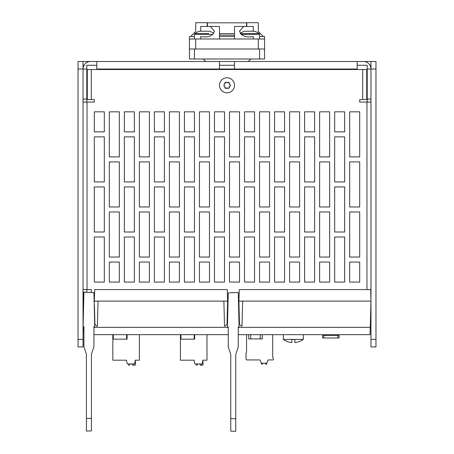 <?xml version="1.0" encoding="UTF-8"?>
<svg xmlns="http://www.w3.org/2000/svg" width="454" height="454" viewBox="0 0 454 454"><rect width="100%" height="100%" fill="white"/><g stroke="black" fill="none" stroke-linecap="round" stroke-linejoin="round"><path stroke-width="0.68" d="M78.031 61.506L78.031 346.924L83.037 346.924L83.037 61.506L78.031 61.506M234.514 65.263L219.486 65.263M96.81 65.263L86.793 65.263L86.793 69.019L83.037 69.019A7.514 7.514 0 0 1 90.55 61.506L83.037 61.506M370.963 99.063L367.207 99.063L367.207 65.263L357.19 65.263M83.037 65.263L84.047 65.263M369.953 65.263L370.963 65.263M86.793 69.019L86.793 102.065M86.793 289.59L86.793 292.359M90.55 61.506L363.45 61.506A7.514 7.514 0 0 1 370.963 69.019L370.963 61.506L363.45 61.506M357.19 69.519L357.19 61.506M234.514 61.506L234.514 69.019L219.486 69.019L219.486 61.506M367.207 99.063L367.207 102.065M96.81 69.519L96.81 61.506M83.037 102.065L94.307 102.065L94.307 99.562L87.293 99.562L87.293 69.519L366.707 69.519L366.707 99.562L362.701 99.562L362.701 69.519M83.037 99.063L86.793 99.063M370.963 339.416L375.969 339.416L375.969 346.924L370.963 346.924L370.963 69.019L367.207 69.019M375.969 339.416L375.969 61.506L370.963 61.506M83.252 316.92A4.007 4.007 0 0 1 83.037 315.632M370.963 315.632A4.007 4.007 0 0 1 370.532 317.431M370.141 332.459L370.22 329.473M335.846 335.483L335.846 334.66L370.084 334.66L238.265 334.66L370.084 334.66L370.963 301.11L242.646 301.11L241.993 326.148L241.397 326.148L239.496 324.247L238.895 301.11L238.441 301.11M93.927 334.66L228.254 334.66L93.927 334.66L112.83 334.66L112.83 360.198L126.53 360.198L122.098 360.198L126.53 360.198L122.098 360.198L126.53 360.198L122.098 360.198L126.53 360.198L122.098 360.198L126.53 360.198L122.098 360.198L126.53 360.198L122.098 360.198L126.53 360.198L122.098 360.198L126.53 360.198L122.098 360.198L126.53 360.198L122.098 360.198L126.53 360.198L122.098 360.198L126.53 360.198L122.098 360.198L126.53 360.198L122.098 360.198L126.53 360.198L127.12 363.535L126.53 360.198M83.706 326.647L83.916 334.66M83.695 301.11L83.037 301.11L83.326 312.091M94.33 302.16L94.148 301.11M228.078 301.11L227.624 301.11L227.023 324.247L225.122 326.148L224.526 326.148L223.873 301.11L98.058 301.11L97.406 326.148L96.81 326.148L94.909 324.247L94.409 305.139M86.391 292.348L83.275 292.098L83.037 301.11M370.963 301.11L370.663 289.59L239.292 289.59L238.895 301.11L242.646 301.11M223.873 301.11L227.624 301.11L227.221 289.59L94.71 289.59L94.307 301.11L98.058 301.11M86.419 429.813L86.419 354.188L83.916 346.674L83.916 326.647L83.099 326.647L83.916 292.257L93.927 292.609L94.744 326.647L93.927 326.647L93.927 346.674L91.424 354.188L91.424 430.874L91.424 418.361L86.419 418.537L86.419 431.05L91.424 430.874L86.419 431.05M93.927 329.417L93.927 336.925M274.942 334.66L272.718 334.66L272.718 357.44L273.342 358.07L273.342 359.443A0.499 0.499 0 0 1 272.843 359.943L268.087 359.943L267.083 362.706A0.749 0.749 0 0 1 266.373 363.2L261.782 363.2A0.749 0.749 0 0 1 261.078 362.706L260.074 359.943L246.806 359.943A0.749 0.749 0 0 1 246.051 359.193L246.051 352.934L246.556 352.435L246.556 334.66L238.265 334.66M228.254 334.66L206.973 334.66L206.973 360.198L202.842 360.198L202.251 363.535A0.499 0.499 0 0 1 201.758 363.949L195.209 363.949A0.499 0.499 0 0 1 194.721 363.535L194.13 360.198L180.431 360.198L180.431 334.66L139.372 334.66L139.372 360.198L135.241 360.198L134.651 363.535A0.499 0.499 0 0 1 134.157 363.949L127.614 363.949A0.499 0.499 0 0 1 127.12 363.535M325.83 335.483L325.83 334.66L311.75 334.66M91.299 292.518L91.299 289.59L83.037 289.59M370.963 102.065L359.693 102.065L359.693 99.562L362.701 99.562M119.34 211.978L109.329 211.978L109.329 257.043L119.34 257.043L119.34 211.978M119.34 161.902L109.329 161.902L109.329 206.973L119.34 206.973L119.34 161.902M119.34 111.832L109.329 111.832L109.329 156.897L119.34 156.897L119.34 111.832M104.318 237.016L94.307 237.016L94.307 282.082L104.318 282.082L104.318 237.016M104.318 186.94L94.307 186.94L94.307 232.005L104.318 232.005L104.318 186.94M104.318 136.87L94.307 136.87L94.307 181.935L104.318 181.935L104.318 136.87M104.318 131.859L104.318 111.832L94.307 111.832L94.307 131.859L104.318 131.859M149.389 262.049L139.372 262.049L139.372 282.082L149.389 282.082L149.389 262.049M149.389 211.978L139.372 211.978L139.372 257.043L149.389 257.043L149.389 211.978M149.389 161.902L139.372 161.902L139.372 206.973L149.389 206.973L149.389 161.902M149.389 111.832L139.372 111.832L139.372 156.897L149.389 156.897L149.389 111.832M134.361 237.016L124.351 237.016L124.351 282.082L134.361 282.082L134.361 237.016M134.361 186.94L124.351 186.94L124.351 232.005L134.361 232.005L134.361 186.94M134.361 136.87L124.351 136.87L124.351 181.935L134.361 181.935L134.361 136.87M134.361 131.859L134.361 111.832L124.351 111.832L124.351 131.859L134.361 131.859M179.432 262.049L169.416 262.049L169.416 282.082L179.432 282.082L179.432 262.049M179.432 211.978L169.416 211.978L169.416 257.043L179.432 257.043L179.432 211.978M179.432 161.902L169.416 161.902L169.416 206.973L179.432 206.973L179.432 161.902M179.432 111.832L169.416 111.832L169.416 156.897L179.432 156.897L179.432 111.832M164.41 237.016L154.394 237.016L154.394 282.082L164.41 282.082L164.41 237.016M164.41 186.94L154.394 186.94L154.394 232.005L164.41 232.005L164.41 186.94M164.41 136.87L154.394 136.87L154.394 181.935L164.41 181.935L164.41 136.87M164.41 131.859L164.41 111.832L154.394 111.832L154.394 131.859L164.41 131.859M209.476 262.049L199.459 262.049L199.459 282.082L209.476 282.082L209.476 262.049M209.476 211.978L199.459 211.978L199.459 257.043L209.476 257.043L209.476 211.978M209.476 161.902L199.459 161.902L199.459 206.973L209.476 206.973L209.476 161.902M209.476 111.832L199.459 111.832L199.459 156.897L209.476 156.897L209.476 111.832M194.454 237.016L184.438 237.016L184.438 282.082L194.454 282.082L194.454 237.016M194.454 186.94L184.438 186.94L184.438 232.005L194.454 232.005L194.454 186.94M194.454 136.87L184.438 136.87L184.438 181.935L194.454 181.935L194.454 136.87M194.454 131.859L194.454 111.832L184.438 111.832L184.438 131.859L194.454 131.859M239.519 262.049L229.503 262.049L229.503 282.082L239.519 282.082L239.519 262.049M239.519 211.978L229.503 211.978L229.503 257.043L239.519 257.043L239.519 211.978M239.519 161.902L229.503 161.902L229.503 206.973L239.519 206.973L239.519 161.902M239.519 111.832L229.503 111.832L229.503 156.897L239.519 156.897L239.519 111.832M224.497 237.016L214.481 237.016L214.481 282.082L224.497 282.082L224.497 237.016M224.497 186.94L214.481 186.94L214.481 232.005L224.497 232.005L224.497 186.94M224.497 136.87L214.481 136.87L214.481 181.935L224.497 181.935L224.497 136.87M224.497 131.859L224.497 111.832L214.481 111.832L214.481 131.859L224.497 131.859M269.562 262.049L259.546 262.049L259.546 282.082L269.562 282.082L269.562 262.049M269.562 211.978L259.546 211.978L259.546 257.043L269.562 257.043L269.562 211.978M269.562 161.902L259.546 161.902L259.546 206.973L269.562 206.973L269.562 161.902M269.562 111.832L259.546 111.832L259.546 156.897L269.562 156.897L269.562 111.832M254.541 237.016L244.524 237.016L244.524 282.082L254.541 282.082L254.541 237.016M254.541 186.94L244.524 186.94L244.524 232.005L254.541 232.005L254.541 186.94M254.541 136.87L244.524 136.87L244.524 181.935L254.541 181.935L254.541 136.87M254.541 131.859L254.541 111.832L244.524 111.832L244.524 131.859L254.541 131.859M299.606 262.049L289.59 262.049L289.59 282.082L299.606 282.082L299.606 262.049M299.606 211.978L289.59 211.978L289.59 257.043L299.606 257.043L299.606 211.978M299.606 161.902L289.59 161.902L289.59 206.973L299.606 206.973L299.606 161.902M299.606 111.832L289.59 111.832L289.59 156.897L299.606 156.897L299.606 111.832M284.584 237.016L274.568 237.016L274.568 282.082L284.584 282.082L284.584 237.016M284.584 186.94L274.568 186.94L274.568 232.005L284.584 232.005L284.584 186.94M284.584 136.87L274.568 136.87L274.568 181.935L284.584 181.935L284.584 136.87M284.584 131.859L284.584 111.832L274.568 111.832L274.568 131.859L284.584 131.859M329.649 262.049L319.639 262.049L319.639 282.082L329.649 282.082L329.649 262.049M329.649 211.978L319.639 211.978L319.639 257.043L329.649 257.043L329.649 211.978M329.649 161.902L319.639 161.902L319.639 206.973L329.649 206.973L329.649 161.902M329.649 111.832L319.639 111.832L319.639 156.897L329.649 156.897L329.649 111.832M314.628 237.016L304.611 237.016L304.611 282.082L314.628 282.082L314.628 237.016M314.628 186.94L304.611 186.94L304.611 232.005L314.628 232.005L314.628 186.94M314.628 136.87L304.611 136.87L304.611 181.935L314.628 181.935L314.628 136.87M314.628 131.859L314.628 111.832L304.611 111.832L304.611 131.859L314.628 131.859M359.693 262.049L349.682 262.049L349.682 282.082L359.693 282.082L359.693 262.049M359.693 211.978L349.682 211.978L349.682 257.043L359.693 257.043L359.693 211.978M359.693 161.902L349.682 161.902L349.682 206.973L359.693 206.973L359.693 161.902M359.693 111.832L349.682 111.832L349.682 156.897L359.693 156.897L359.693 111.832M344.671 237.016L334.66 237.016L334.66 282.082L344.671 282.082L344.671 237.016M344.671 186.94L334.66 186.94L334.66 232.005L344.671 232.005L344.671 186.94M344.671 136.87L334.66 136.87L334.66 181.935L344.671 181.935L344.671 136.87M344.671 131.859L344.671 111.832L334.66 111.832L334.66 131.859L344.671 131.859M119.34 262.049L109.329 262.049L109.329 282.082L119.34 282.082L119.34 262.049M370.663 289.59L370.963 289.59M219.486 85.29A7.514 7.514 0 0 1 227 77.782A7.514 7.514 0 0 1 234.514 85.29A7.514 7.514 0 0 1 227 92.803A7.514 7.514 0 0 1 219.486 85.29M230.507 85.29L228.754 88.326L226.081 88.229L224.917 87.554L223.998 85.965L223.998 84.62L224.917 83.031L226.081 82.356L227.919 82.356L229.083 83.031L230.507 85.29M230.002 85.965A1.328 1.328 0 0 0 229.548 86.198M229.06 87.043A1.328 1.328 0 0 0 229.083 87.554M227.919 88.229A1.328 1.328 0 0 0 227.488 87.951M226.512 87.951A1.328 1.328 0 0 0 226.081 88.229M225.405 88.394A0.704 0.704 0 0 1 225.105 88.218M224.917 87.554A1.328 1.328 0 0 0 224.94 87.043M224.452 86.198A1.328 1.328 0 0 0 223.998 85.965M223.998 84.62A1.328 1.328 0 0 0 224.452 84.387M224.94 83.536A1.328 1.328 0 0 0 224.917 83.031M225.105 82.367A0.704 0.704 0 0 1 225.405 82.191M226.081 82.356A1.328 1.328 0 0 0 226.512 82.634M227.488 82.634A1.328 1.328 0 0 0 227.919 82.356M228.595 82.191A0.704 0.704 0 0 1 228.895 82.367M229.083 83.031A1.328 1.328 0 0 0 229.06 83.536M229.548 84.387A1.328 1.328 0 0 0 230.002 84.62M323.833 335.483L323.833 337.986L322.578 337.986L322.578 335.483L339.104 335.483L339.104 337.986L337.85 337.986L337.85 335.483M323.833 337.986L337.85 337.986M291.843 339.416L294.85 339.416L294.85 342.56A16.77 16.77 0 0 0 298.777 341.726L298.828 341.777A16.838 16.838 0 0 0 303.363 339.393L283.33 339.393L283.33 334.66M303.363 339.393L303.363 334.66M287.921 341.726L287.921 341.726A16.77 16.77 0 0 0 291.843 342.56L291.843 339.399M189.443 48.987L189.443 59.003L194.454 59.003L194.454 48.987L189.443 48.987L189.443 36.468L194.454 36.468M259.546 36.468L264.557 36.468L264.557 59.003L194.454 59.003M264.557 48.987L194.454 48.987M264.557 38.976L189.443 38.976M253.287 38.976L253.287 36.53C248.224 37.466 244.195 36.751 241.21 34.385L239.519 31.167L243.73 26.457L253.287 26.457L253.287 31.212M243.73 26.457L234.514 26.457L234.514 38.976M207.223 26.457L207.223 22.7L195.702 22.7L195.702 31.462L190.697 36.468M263.303 36.468L258.298 31.462L258.298 22.7L246.777 22.7L246.777 26.457M246.528 26.457L246.528 22.825L207.472 22.825L207.472 26.457M219.486 36.468L234.514 36.468M219.486 33.624L234.514 33.624M219.486 35.128L234.514 35.128M219.486 38.976L219.486 26.457L210.27 26.457L214.481 31.167L212.79 34.385C209.805 36.751 205.776 37.466 200.713 36.53L200.713 38.976M200.713 31.212L200.713 26.457L210.27 26.457M212.79 34.385L194.454 34.385A0.999 0.999 0 0 1 194.862 33.573L208.885 33.573M200.044 33.573L194.862 33.573A16.276 16.276 0 0 1 199.51 31.212L209.425 31.212A16.276 16.276 0 0 1 213.749 33.346M241.21 34.385L259.546 34.385A0.999 0.999 0 0 0 259.138 33.573L240.421 33.573M240.251 33.346A16.276 16.276 0 0 1 244.575 31.212L254.49 31.212A16.276 16.276 0 0 1 259.138 33.573M259.546 59.003L259.546 48.987M235.762 421.687L235.762 423.003M235.762 427.049L235.762 428.57M235.762 430.108L235.762 431.3L230.757 431.124L230.757 428.735M230.757 425.398L230.757 354.438L228.254 346.924L228.254 326.897L227.437 326.897L228.254 292.858L238.265 292.507L239.082 326.897L238.265 326.897L238.265 346.924L235.762 354.438L235.762 418.787L230.757 418.616L230.757 431.124L235.762 431.3L235.762 418.787M112.83 339.166L127.092 339.166L127.092 334.66M134.736 365.22L133.09 365.226L134.736 365.22A0.76 0.76 0 0 0 135.496 364.46L135.241 360.198M129.816 364.602L129.861 363.949L129.816 364.602A0.67 0.67 0 0 1 129.123 365.226A0.67 0.67 0 0 1 128.482 364.556L128.482 363.949L128.482 364.556M132.358 363.949L132.403 364.602A0.67 0.67 0 0 0 133.09 365.226A0.67 0.67 0 0 0 133.737 364.556L133.737 363.949M127.614 363.949L128.482 363.949M180.431 339.166L194.692 339.166L194.692 334.66M202.336 365.22L200.691 365.226L202.336 365.22A0.76 0.76 0 0 0 203.097 364.46L202.842 360.198M197.416 364.602L197.462 363.949L197.416 364.602A0.67 0.67 0 0 1 196.724 365.226A0.67 0.67 0 0 1 196.077 364.556L196.077 363.949L196.077 364.556M199.959 363.949L200.004 364.602A0.67 0.67 0 0 0 200.691 365.226A0.67 0.67 0 0 0 201.338 364.556L201.338 363.949M195.209 363.949L196.077 363.949M194.721 363.535L194.13 360.198M248.707 338.917L248.707 334.66L248.707 338.917L262.225 338.917L262.225 334.66M267.083 362.706L267.582 361.322L267.083 362.706L266.373 363.2M266.708 363.728L266.708 363.121L266.708 363.728A0.499 0.499 0 0 1 266.209 364.227L265.982 364.227A0.499 0.499 0 0 1 265.494 363.836L265.352 363.2L262.809 363.2L262.667 363.836L262.809 363.2L265.352 363.2L262.809 363.2L265.352 363.2L262.809 363.2L262.667 363.836A0.499 0.499 0 0 1 262.179 364.227L261.952 364.227A0.499 0.499 0 0 1 261.453 363.728L261.453 363.121L261.453 363.728M261.078 362.706L260.573 361.322L261.078 362.706L261.782 363.2L261.078 362.706L260.074 359.943M268.087 359.943L267.582 361.322M262.667 363.836L262.809 363.2L262.667 363.836L262.809 363.2L265.352 363.2M78.031 339.416L83.037 339.416M83.037 69.019L78.031 69.019M357.19 69.019L234.514 69.019M219.486 69.019L96.81 69.019M375.969 69.019L370.963 69.019M93.927 327.345L228.254 327.345M238.265 327.345L370.277 327.345M87.043 102.065L87.043 289.59M91.299 69.519L91.299 99.562M366.957 289.59L366.957 102.065M258.298 48.987L258.298 38.976M195.702 38.976L195.702 48.987M113.335 334.66L113.335 339.166M126.592 339.166L126.592 334.66M180.93 334.66L180.93 339.166M194.187 339.166L194.187 334.66M250.71 334.66L250.71 338.917M260.221 338.917L260.221 334.66M283.33 339.393A16.838 16.838 0 0 0 287.864 341.777M248.281 61.506L250.784 59.003M205.719 61.506L203.216 59.003M259.546 34.385L259.546 38.976M194.454 34.385L194.454 38.976"/></g></svg>
